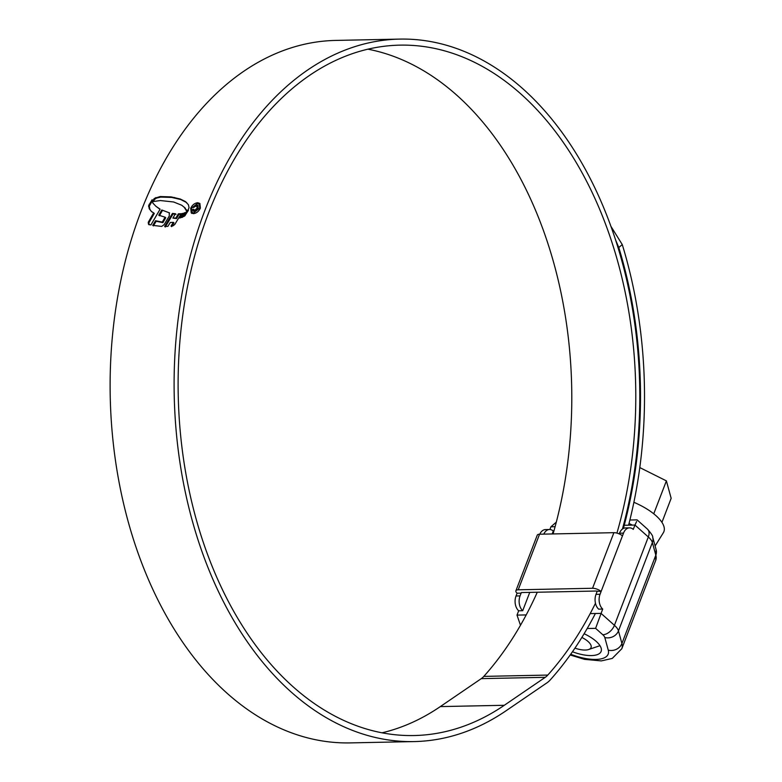 <?xml version="1.0" encoding="UTF-8"?>
<svg xmlns="http://www.w3.org/2000/svg" width="782" height="782" viewBox="0 0 782 782"><rect width="100%" height="100%" fill="white"/><g stroke="black" fill="none" stroke-linecap="round" stroke-linejoin="round"><path stroke-width="1.17" d="M584.115 633.733A26.979 10.586 21 0 1 596.138 641.338A26.979 10.586 21 0 1 601.123 651.416A26.979 10.586 21 0 1 572.463 651.758M520.48 625.268L517.01 615.111L518.671 610.791A10.792 7.146 -91.2 0 1 516.022 595.992L520.059 595.913A10.792 7.146 88.8 0 0 522.708 610.703L518.671 610.791M570.704 654.251A34.525 13.548 -159 0 0 608.259 650.135L604.809 637.526A10.792 4.233 -159 0 0 602.785 634.74L595.61 628.347L602.697 609.061L598.66 609.149A10.792 7.146 -91.2 0 1 596.011 594.349L600.048 594.271A10.792 7.146 88.8 0 0 602.697 609.061M521.35 592.561L521.135 593.137L517.088 593.215A6.471 2.542 21 0 1 515.895 590.801L537.234 535.211A6.471 2.542 -159 0 1 539.551 534.214L613.89 532.679A6.471 2.542 -159 0 1 622.452 535.895L623.518 533.119A10.792 7.146 88.8 0 1 629.51 527.86A10.792 7.146 88.8 0 1 633.283 529.385L634.945 525.054L624.232 525.279M549.873 529.512L550.919 526.785L556.295 522.161M543.803 534.126A10.792 7.146 88.8 0 1 549.521 529.502A10.792 7.146 88.8 0 1 553.294 531.027L552.17 533.95M529.746 592.394L522.708 610.703M515.895 590.801A6.471 2.542 21 0 1 518.212 589.804L592.551 588.269A6.471 2.542 21 0 1 601.114 591.485L600.048 594.271M520.059 595.913L521.32 592.561L595.649 591.036L601.114 591.485L622.452 535.895M517.088 593.215L516.022 595.992M539.766 534.204A10.792 7.146 -91.2 0 1 545.484 529.59L549.521 529.502M623.518 533.119L619.481 533.207L619.207 533.911M619.481 533.207A10.792 7.146 -91.2 0 1 625.463 527.938L629.51 527.86M597.077 591.573L596.011 594.349M629.881 520.02L637.076 519.874L647.428 529.091A10.792 6.882 -48.3 0 1 648.327 536.98L634.945 525.054L636.626 521.486M574.936 648.141A16.187 6.354 -159 0 0 588.641 649.529A16.187 6.354 -159 0 0 588.064 641.504A16.187 6.354 -159 0 0 581.857 637.428M633.889 502.288A42.648 16.735 21 0 1 656.01 515.709A42.648 16.735 21 0 1 663.322 532.786L655.111 545.983M639.793 467.577L666.391 480.871L671.161 498.31L661.934 522.356M624.447 521.467A38.846 15.239 21 0 1 625.15 521.76M629.021 523.481A38.846 15.239 21 0 1 632.315 525.113M666.391 480.871L653.752 513.803M553.079 533.93A345.273 228.784 88.8 0 0 456.766 95.179A345.273 228.784 88.8 0 0 367.921 49.188M616.93 533.109A345.273 228.784 88.8 0 0 520.753 93.86A345.273 228.784 88.8 0 0 399.846 45.141A345.273 228.784 88.8 0 0 184.923 300.875A345.273 228.784 88.8 0 0 293.142 686.821A345.273 228.784 88.8 0 0 414.049 735.539A345.273 228.784 88.8 0 0 504.302 705.286L545.259 677.32A21.583 14.301 88.8 0 0 547.801 675.071A352.399 233.505 88.8 0 0 595.464 603.284M622.452 529.023A351.313 232.792 88.8 0 0 522.747 88.669A351.313 232.792 88.8 0 0 399.729 39.1A351.313 232.792 88.8 0 0 181.033 299.31A351.313 232.792 88.8 0 0 291.148 692.011A351.313 232.792 88.8 0 0 414.177 741.58A351.313 232.792 88.8 0 0 506.013 710.799L546.96 682.833A27.624 18.299 88.8 0 0 550.215 679.959A358.439 237.503 88.8 0 0 595.395 613.499M399.729 39.1L335.742 40.42A351.313 232.792 88.8 0 0 117.046 300.63A351.313 232.792 88.8 0 0 227.161 693.331A351.313 232.792 88.8 0 0 350.18 742.9L414.177 741.58M153.35 200.026L153.585 201.492L160.398 200.544L173.653 201.991L181.737 205.246L184.787 207.738L186.615 211.248L188.227 209.703L189.049 207.601L188.394 204.708L185.363 201.531L180.212 198.999L171.121 196.888L160.183 196.536L154.396 198.393L153.35 200.026L153.966 200.583L154.367 199.635L153.741 199.078M185.999 212.284L183.526 216.673L184.718 215.92L188.462 210.319L185.999 212.284L186.624 212.831L185.011 215.695M185.236 212.567L182.431 217.318L181.453 217.494L184.122 212.968L185.236 212.567M183.164 213.339L180.505 217.855L179.489 218.012L182.069 213.545L183.164 213.339M170.29 222.489L167.876 226.36L164.64 226.467L172.441 213.408L175.432 213.73L172.91 218.08L175.901 218.041L178.355 213.818L181.268 213.701L174.767 224.493L172.861 225.89L171.004 226.106L173.35 222.352L170.29 222.489M161.679 226.409L152.715 225.372L155.55 220.72L162.294 222.088L165.1 217.201L158.766 215.197L161.786 209.987L169.225 212.782L169.303 215.969L164.171 224.59L161.679 226.409M169.616 212.939L161.786 209.987M149.108 224.845L148.883 222.811L154.289 213.457L153.663 212.9L148.257 222.254L148.482 224.297L150.897 224.962L160.115 209.175L155.921 206.282L160.017 209.351M153.663 212.9L151.385 211.443L149.235 208.726L148.668 205.529L152.138 199.723L152.91 203.134L155.921 206.282M190.71 208.266L191.248 212.909L193.447 213.642C196.478 213.271 198.794 211.414 200.378 208.061L199.899 203.467L197.709 202.734C194.65 203.095 192.323 204.943 190.71 208.266L191.238 208.735M610.986 226.457L622.267 244.571L618.797 247.532L615.659 240.094M628.581 525.191A358.439 237.503 88.8 0 0 622.267 244.571M623.381 528.456A352.399 233.505 88.8 0 0 618.797 247.532M381.987 732.812A345.273 228.784 88.8 0 0 440.315 706.596L481.272 678.639A21.583 14.301 88.8 0 0 483.814 676.391A352.399 233.505 88.8 0 0 537.273 592.238M198.325 203.291L197.709 202.734M191.883 212.225L194.376 213.388L191.883 212.225L191.414 208.247L197.387 203.525L199.273 204.161L199.684 208.08L193.75 212.841M200.182 208.52L199.684 208.08M151.151 211.13L149.851 209.283L149.294 206.077L152.079 201.287M148.883 222.811L148.257 222.254M149.812 204.835L149.196 204.278M159.381 215.754L162.412 210.534M153.34 225.93L156.175 221.277L162.92 222.645L165.725 217.758L165.1 217.201M156.175 221.277L155.55 220.72M162.92 222.645L162.294 222.088M171.629 226.653L173.966 222.899L173.35 222.352M172.91 218.08L176.527 218.598L178.97 214.366L180.906 214.317M165.266 227.015L173.066 213.965L176.048 214.278M173.066 213.965L172.441 213.408M176.527 218.598L175.901 218.041M178.97 214.366L178.355 213.818M181.492 216.184L182.724 214.092M182.695 214.092L182.069 213.545M184.699 213.476L184.122 212.968M154.367 199.635L156.38 198.129L155.765 197.582M186.722 202.626L180.838 199.557L171.747 197.435L160.799 197.093L156.38 198.129M183.985 206.986L187.23 211.795M196.487 205.774L197.269 208.041L194.581 210.426L192.743 209.273L193.007 211.013L194.249 211.365L198.081 208.041L197.983 205.353L196.761 204.982L193.418 207.543L196.487 205.774L197.885 206.565M194.18 209.811L193.555 209.253M192.743 209.273L193.565 209.82M197.377 205.529L196.761 204.982M517.01 615.111L526.198 614.926M590.195 613.606L601.035 613.381L614.427 625.307L648.327 536.98A21.583 8.465 -159 0 1 652.364 542.552L618.464 630.879L621.915 643.488L655.824 555.161L652.364 542.552A10.792 9.54 -15.3 0 0 652.677 537.087L656.127 549.697L655.717 560.401A45.317 17.781 -159 0 0 655.824 555.161A10.792 9.54 -15.3 0 0 656.127 549.697M555.103 526.697L550.919 526.785M608.259 650.135A10.792 9.54 164.7 0 0 621.915 643.488A45.317 17.781 21 0 1 621.807 648.728L655.717 560.401M595.61 628.347L587.194 628.513M602.785 634.74A10.792 6.882 -48.3 0 0 614.427 625.307A21.583 8.465 21 0 1 618.464 630.879A10.792 9.54 -15.3 0 1 604.809 637.526M613.89 532.679L592.551 588.269M539.551 534.214L518.212 589.804M547.801 675.071L483.814 676.391M545.259 677.32L481.272 678.639M504.302 705.286L440.315 706.596M149.851 209.283L149.235 208.726M149.225 207.044L148.609 206.497M149.294 206.077L148.668 205.529M155.022 198.951L154.396 198.393M160.799 197.093L160.183 196.536M171.747 197.435L171.121 196.888M175.276 198.061L174.66 197.514M180.838 199.557L180.212 198.999M185.979 202.088L185.363 201.531M186.605 209.996L185.989 209.439M185.412 208.295L184.787 207.738M197.856 208.559L197.269 208.041M570.186 654.984L584.555 659.353L601.338 660.898L612.257 658.424L621.807 648.728M652.677 537.087C653.087 536.276 651.338 533.607 647.428 529.091M588.641 649.529L599.98 645.678M191.248 212.909L191.873 213.457M199.273 204.161L199.899 204.708M151.385 211.443L152.011 212M193.77 210.202L194.395 210.759"/></g></svg>
